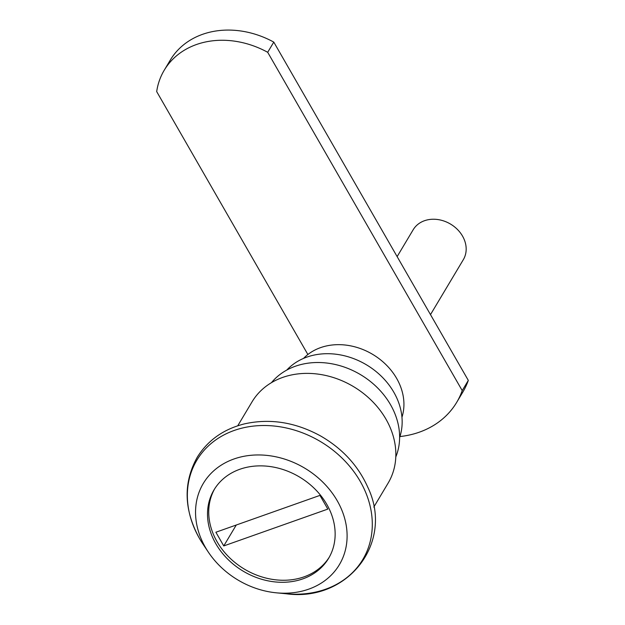 <?xml version="1.0" encoding="UTF-8"?>
<svg xmlns="http://www.w3.org/2000/svg" width="625" height="625" viewBox="0 0 625 625"><rect width="100%" height="100%" fill="white"/><g stroke="black" fill="none" stroke-linecap="round" stroke-linejoin="round"><path stroke-width="0.94" d="M397.133 256.609L413.195 229.727A29.195 24 30.9 0 1 437.422 219.492A29.195 24 30.9 0 1 462.539 236.109A29.195 24 30.9 0 1 463.32 259.68L430.492 314.625M303.508 358.422A58.391 48 30.9 0 1 396.656 378.414A58.391 48 30.9 0 1 401.961 417.25M286.758 370.094A66.734 54.852 30.9 0 1 393.844 392.273A66.734 54.852 30.9 0 1 399.617 437.531M271.445 382.672A72.992 59.992 30.9 0 1 390.523 404.703A72.992 59.992 30.9 0 1 395.797 456.969M237.742 425.789L252.039 401.859A79.25 65.141 30.9 0 1 317.797 374.078A79.25 65.141 30.9 0 1 385.977 419.18A79.25 65.141 30.9 0 1 388.094 483.156L373.797 507.086M337.234 500.75A79.25 65.141 30.9 0 1 276.43 592.828A79.25 65.141 30.9 0 1 208.367 552.164A79.25 65.141 30.9 0 1 205.422 547.414A79.25 65.141 30.9 0 1 233.906 459.008A79.25 65.141 30.9 0 1 337.234 500.75M302.836 578.875A66.734 54.852 -149.1 0 0 328.617 558.312A66.734 54.852 -149.1 0 0 315.086 489.164A66.734 54.852 -149.1 0 0 239.82 469.281A66.734 54.852 -149.1 0 0 214.039 489.852A66.734 54.852 -149.1 0 0 227.57 559A66.734 54.852 -149.1 0 0 302.836 578.875M399.938 436.562A96.695 79.477 -149.1 0 0 456.68 402.383L462.773 392.188A96.695 79.477 -149.1 0 0 468.313 380.391L273.781 42.102L267.695 52.297A83.422 68.562 -149.1 0 0 164.211 70.258A83.422 68.562 -149.1 0 0 156.688 91.594L307.875 354.508M468.313 380.391L462.219 390.594L267.695 52.297M456.68 402.383A96.695 79.477 -149.1 0 0 462.219 390.594M273.781 42.102A83.422 68.562 -149.1 0 0 170.305 60.062L164.211 70.258M214.664 488.836A66.734 54.852 -149.1 0 0 217.047 541.688A66.734 54.852 -149.1 0 0 273.766 579.578A66.734 54.852 -149.1 0 0 329.211 557.281M223.758 545.938L327.828 509.094L319.945 495.391L215.883 532.234L223.758 545.938L236.258 525.023M208.367 552.164L203 544.133A96.695 79.477 30.9 0 1 199.406 538.336A96.695 79.477 30.9 0 1 234.164 430.469A96.695 79.477 30.9 0 1 360.242 481.391A96.695 79.477 30.9 0 1 286.039 593.75C348.008 602.375 394.445 542.156 367.758 487.156C358.086 465.578 342.344 448.5 320.531 435.93C295.492 422.25 270.188 418.219 244.617 423.836C223.758 429.039 207.984 440.133 197.312 457.133C183.094 482.648 183.781 509.703 199.375 538.289L199.445 538.406M286.039 593.75L276.43 592.828"/></g></svg>
